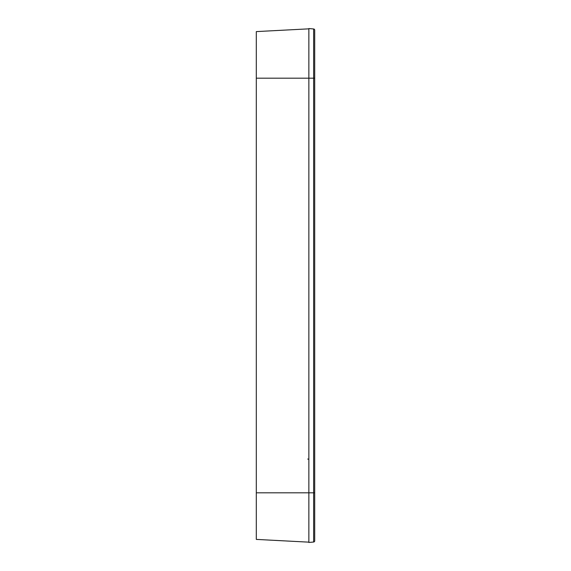 <?xml version="1.0" encoding="UTF-8"?>
<svg xmlns="http://www.w3.org/2000/svg" width="571" height="571" viewBox="0 0 571 571"><rect width="100%" height="100%" fill="white"/><g stroke="black" fill="none" stroke-linecap="round" stroke-linejoin="round"><path stroke-width="0.86" d="M308.861 542.157L256.3 539.402L256.3 31.598L308.861 28.843M314.7 540.865L314.7 30.135A1.171 1.171 0 0 0 313.636 28.971L308.861 28.55L308.861 78.191L313.636 78.191L313.636 542.029L308.861 542.45L313.636 542.029A1.171 1.171 0 0 0 314.7 540.865A1.171 1.171 0 0 1 313.636 542.029M256.3 492.809L308.861 492.809L308.861 78.191L256.3 78.191M314.7 492.809L308.861 492.809L308.861 542.45M308.861 28.55L313.636 28.971L313.636 78.191L314.7 78.191M314.7 30.135A1.171 1.171 0 0 0 313.636 28.971M307.719 459.041A1.171 0.799 180 0 1 308.683 459.419"/></g></svg>
